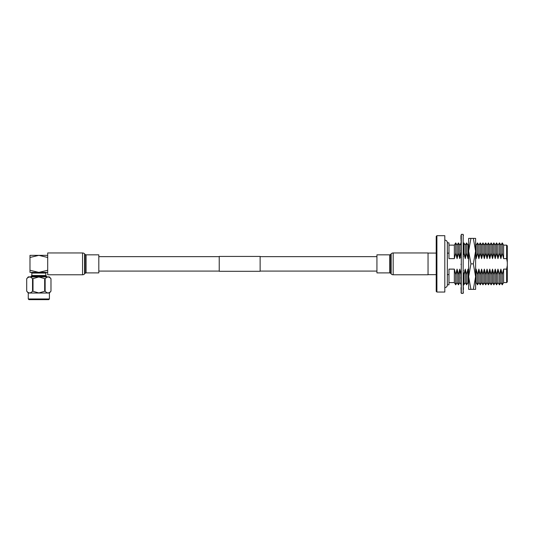 <?xml version="1.0" encoding="UTF-8"?>
<svg xmlns="http://www.w3.org/2000/svg" width="534" height="534" viewBox="0 0 534 534"><rect width="100%" height="100%" fill="white"/><g stroke="black" fill="none" stroke-linecap="round" stroke-linejoin="round"><path stroke-width="0.8" d="M260.125 271.299L260.125 256.433L219.234 256.433L219.234 271.299L260.125 271.299M447.345 253.136L448.974 253.136L448.974 242.917L447.345 242.67C447.198 241.128 446.351 240.28 444.809 240.126M506.619 282.606L506.619 269.116L507.3 265.438L507.3 281.925L506.619 282.606L503.602 282.606L502.234 284.816L500.872 282.606L500.872 269.116L499.51 274.603L497.955 269.116L496.593 274.603L495.232 269.116L493.87 274.603L492.508 269.116L491.14 274.603L489.778 269.116L488.416 274.603L487.055 269.116L485.693 274.603L484.325 269.116L482.963 274.603L481.601 269.116L480.24 274.603L478.878 269.116L477.516 274.603L476.148 269.116L475.614 271.686M502.234 284.816L502.234 274.603L500.872 269.116M500.872 282.606L499.51 284.816L497.955 282.606L497.955 269.116M499.51 284.816L499.51 274.603M497.955 282.606L496.593 284.816L495.232 282.606L495.232 269.116M496.593 284.816L496.593 274.603M495.232 282.606L493.87 284.816L492.508 282.606L492.508 269.116M493.87 284.816L493.87 274.603M492.508 282.606L491.14 284.816L489.778 282.606L489.778 269.116M491.14 284.816L491.14 274.603M489.778 282.606L488.416 284.816L487.055 282.606L487.055 269.116M488.416 284.816L488.416 274.603M487.055 282.606L485.693 284.816L484.325 282.606L484.325 269.116M485.693 284.816L485.693 274.603M484.325 282.606L482.963 284.816L481.601 282.606L481.601 269.116M482.963 284.816L482.963 274.603M481.601 282.606L480.24 284.816L478.878 282.606L478.878 269.116M480.24 284.816L480.24 274.603M478.878 282.606L477.516 284.816L476.148 282.606L476.148 269.116M477.516 284.816L477.516 274.603M468.658 283.721L467.971 282.606L467.971 269.116L466.609 274.603L465.248 269.116L463.886 274.603L463.172 272.126M468.658 272.267L467.971 269.116M467.971 282.606L466.609 284.816L465.248 282.606L465.248 269.116M466.609 284.816L466.609 274.603M463.172 283.667L463.886 284.816L463.886 274.603M461.296 284.595L459.794 282.606L459.794 269.116L458.432 274.603L457.071 269.116L455.702 274.603L454.341 269.116L448.974 269.116L448.974 284.816L447.345 284.816M461.156 284.816L461.156 283.928M461.156 282.506L461.156 278.281M461.156 277.059L461.156 274.603L459.794 269.116M459.794 282.606L458.432 284.816L457.071 282.606L457.071 269.116M458.432 284.816L458.432 274.603M457.071 282.606L455.702 284.816L454.341 282.606L454.341 269.116M455.702 284.816L455.702 274.603M455.702 253.136L457.071 258.623L457.071 245.126L455.702 242.917L455.702 253.136L454.341 258.623L448.974 258.623L454.341 258.623L454.341 245.126L448.974 245.126M459.794 258.623L459.794 245.126L458.432 242.917L458.432 253.136L459.794 258.623L461.156 251.567M461.296 243.137L461.156 244.552M461.156 250.353L461.156 245.974M461.156 253.136L461.296 253.577M465.248 258.623L465.248 245.126L463.886 242.917L463.886 253.136L465.248 258.623L466.609 253.136L466.609 242.917L467.971 245.126L468.658 244.011M466.609 253.136L467.971 258.623L467.971 245.126M475.614 256.053L476.148 258.623L476.148 245.126L475.614 244.252M478.878 258.623L478.878 245.126L477.516 242.917L477.516 253.136L478.878 258.623L480.24 253.136L480.24 242.917L481.601 245.126L482.963 242.917L484.325 245.126L485.693 242.917L487.055 245.126L488.416 242.917L489.778 245.126L491.14 242.917L492.508 245.126L493.87 242.917L495.232 245.126L496.593 242.917L497.955 245.126L499.51 242.917L500.872 245.126L502.234 242.917L503.602 245.126L503.602 258.623L506.619 258.623L506.619 245.126L503.602 245.126M480.24 253.136L481.601 258.623L481.601 245.126M481.601 258.623L482.963 253.136L484.325 258.623L484.325 245.126M482.963 253.136L482.963 242.917M484.325 258.623L485.693 253.136L487.055 258.623L487.055 245.126M485.693 253.136L485.693 242.917M487.055 258.623L488.416 253.136L489.778 258.623L489.778 245.126M488.416 253.136L488.416 242.917M489.778 258.623L491.14 253.136L492.508 258.623L492.508 245.126M491.14 253.136L491.14 242.917M492.508 258.623L493.87 253.136L495.232 258.623L495.232 245.126M493.87 253.136L493.87 242.917M495.232 258.623L496.593 253.136L497.955 258.623L497.955 245.126M496.593 253.136L496.593 242.917M497.955 258.623L499.51 253.136L500.872 258.623L500.872 245.126M499.51 253.136L499.51 242.917M500.872 258.623L502.234 253.136L502.234 242.917M502.234 253.136L503.602 258.623M506.619 245.126L507.3 245.807L507.3 262.301L506.619 258.623M436.218 236.368L436.899 235.688L436.899 292.045L436.218 291.364L436.218 236.368M436.899 235.688L444.809 235.688L444.809 292.045L436.899 292.045M436.218 274.663L428.041 274.663M436.218 253.076L428.041 253.076M476.148 258.623L477.516 253.136M467.971 258.623L468.658 255.466M463.172 255.606L463.886 253.136M457.071 258.623L458.432 253.136M461.296 274.162L461.156 274.603M503.602 282.606L503.602 269.116L502.234 274.603M506.619 269.116L503.602 269.116M507.3 262.301L507.3 265.438M448.974 253.136L448.974 258.623M447.345 274.603L448.974 274.603M468.658 241.795L468.658 238.378L470.935 238.378L468.658 251.127L470.935 263.869L468.658 276.612L470.935 289.355L468.658 289.355L468.658 241.795M473.331 263.869L475.614 276.612L475.614 251.127L473.331 238.378L475.614 238.378L475.614 251.127L473.331 263.869L470.935 263.869M473.331 289.355L475.614 289.355L475.614 276.612L473.331 289.355L470.935 289.355M473.331 238.378L470.935 238.378M463.172 234.353L463.172 293.38L461.296 293.38L461.296 234.353L463.172 234.353M461.296 263.869L460.955 264.377L461.296 264.891M463.172 263.869L463.172 262.848M461.296 256.794L460.955 257.288L461.296 257.782M463.172 257.148L463.172 255.806M463.172 256.794L463.505 256.3M461.296 258.142L460.955 257.288M461.296 250.166L460.955 250.613L461.296 251.06M463.172 250.853L463.172 249.271M463.172 250.166L463.505 249.718M461.296 251.754L460.955 250.613M461.296 244.398L460.955 244.772L461.296 245.146M463.172 245.38L463.172 243.651M463.172 244.398L463.505 244.025M461.296 246.121L460.955 244.772M461.296 239.853L460.955 240.126L461.296 240.4M463.172 241.061L463.172 239.305M463.172 239.853L463.212 238.164M461.296 241.608L460.955 240.126M461.296 236.822L460.955 236.976L461.296 237.136M463.172 238.177L463.172 236.502M463.172 236.822L463.172 235.421M461.296 239.426L460.955 239.212L460.955 235.514L461.296 235.547M460.955 238.338L461.296 238.498M461.296 235.481L460.955 235.514M463.172 235.481L463.505 235.454M460.955 239.212L461.296 238.992M461.156 242.923L461.122 241.468M463.172 243.057L463.172 241.955M460.955 242.73L461.296 242.403M461.296 285.783L460.955 284.495M463.172 284.675L463.345 286.264M463.505 285.002L463.172 285.33M461.256 289.575L460.955 288.153L461.296 288.427M463.172 288.307L463.172 292.185M463.505 288.527L463.172 288.74M461.296 292.252L460.955 292.285L461.296 292.318M463.172 292.252L463.505 292.218M461.296 290.917L460.955 292.285M461.296 289.555L460.955 289.715L461.296 291.23M463.505 289.395L463.172 289.241M461.296 287.879L460.955 288.153L461.296 286.671M463.172 286.124L463.172 287.332M463.172 287.879L463.505 287.606M461.296 283.334L460.955 283.708L461.296 284.081M463.172 281.612L463.172 282.593M463.172 283.334L463.505 282.967M461.296 282.359L460.955 283.708M461.296 277.567L460.955 278.014L461.296 278.468M463.172 275.985L463.172 276.672M463.172 277.567L463.505 277.119M461.296 276.879L460.955 278.014M461.296 270.938L460.955 271.432L461.296 271.933M463.172 269.597L463.172 269.95M463.172 270.938L463.505 270.444M461.296 270.584L460.955 271.432M49.415 298.967L48.727 299.647L28.949 299.647L28.269 298.967L49.415 298.967L49.415 293.032L28.269 293.032L26.7 291.163C28.642 293.473 30.585 293.473 32.534 291.163L38.842 292.939L45.15 291.163C47.085 293.473 49.028 293.473 50.977 291.163L50.977 278.755C49.041 276.445 47.099 276.445 45.15 278.755L38.842 276.972L32.534 278.755C30.598 276.445 28.656 276.445 26.7 278.755L26.7 291.163L26.7 278.755L28.269 276.886L49.415 276.886L50.984 278.755L50.984 291.163L49.415 293.032M45.824 273.068L45.824 275.524L31.853 275.524L31.853 273.068L45.824 273.068L46.505 272.387M31.172 276.886L31.172 276.205L46.505 276.205L45.824 275.524M29.984 257.468L29.984 255.352L38.842 255.352L47.7 257.468L47.7 270.271L38.842 272.387L29.984 272.387L29.984 257.468L38.842 255.352L47.7 255.352M29.984 270.271L38.842 272.387L47.7 272.387M32.534 278.755L32.534 291.163M44.669 278.755L44.669 291.163M33.008 291.163L33.008 278.755M45.15 291.163L45.15 278.755M82.576 252.962L47.7 252.962L47.7 274.77L82.576 274.77L82.576 252.962A2.723 2.723 0 0 1 84.592 253.857L85.08 254.391A1.362 1.362 0 0 0 86.087 254.838L98.81 254.838L98.81 272.894L86.087 272.894L86.087 254.838M86.087 272.894A1.362 1.362 0 0 0 85.08 273.341L84.592 273.882A2.723 2.723 0 0 1 82.576 274.77M389.653 254.838A1.362 1.362 0 0 0 390.661 254.391L391.148 253.857A2.723 2.723 0 0 1 393.171 252.962L428.041 252.962L428.041 274.77L393.171 274.77A2.723 2.723 0 0 1 391.148 273.882L390.661 273.341A1.362 1.362 0 0 0 389.653 272.894L376.931 272.894L376.931 254.838L389.653 254.838L389.653 272.894M84.592 273.882L84.592 253.857M85.08 273.341L85.08 254.391M390.661 254.391L390.661 273.341M391.148 253.857L391.148 273.882M393.171 252.962L393.171 274.77M98.81 271.092L219.234 271.092M260.125 271.092L376.931 271.092M98.81 256.64L219.234 256.64M260.125 256.64L376.931 256.64M478.878 245.126L480.24 242.917M476.148 245.126L477.516 242.917M465.248 245.126L466.609 242.917M463.325 243.824L463.886 242.917M459.794 245.126L461.156 242.917M457.071 245.126L458.432 242.917M454.341 245.126L455.702 242.917M454.341 282.606L448.974 282.606M465.248 282.606L463.886 284.816M476.148 282.606L475.614 283.481M444.809 287.606C446.324 287.486 447.165 286.638 447.345 285.069L447.345 242.67M46.505 276.886L46.505 276.205M31.853 275.524L31.172 276.205M31.853 273.068L31.172 272.387M28.269 298.967L28.269 293.032"/></g></svg>
